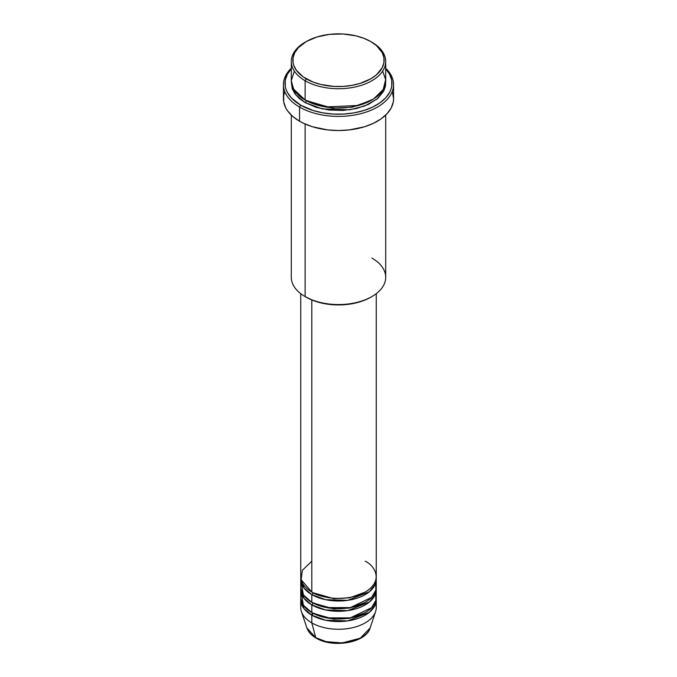 <?xml version="1.0" encoding="UTF-8"?>
<svg xmlns="http://www.w3.org/2000/svg" width="677" height="677" viewBox="0 0 677 677"><rect width="100%" height="100%" fill="white"/><g stroke="black" fill="none" stroke-linecap="round" stroke-linejoin="round"><path stroke-width="1.02" d="M375.667 603.613A37.76 21.799 180 0 1 375.574 611.602L370.091 628.019L360.316 638.157L342.283 642.947L325.975 641.61L315.753 637.632A1.574 0.905 120 0 0 316.041 638.047A1.574 0.905 -60 0 1 315.753 637.632A32.174 18.575 0 0 0 347.927 642.261A32.174 18.575 0 0 0 370.091 628.019C366.088 642.845 332.72 648.473 316.041 638.047C311.361 635.339 308.314 631.996 306.909 628.019A32.174 18.575 0 0 0 315.753 637.632L311.801 622.882L315.753 637.632L306.909 628.019L301.426 611.602A37.76 21.799 180 0 1 301.333 603.613M311.801 561.216L302.374 570.288L301.121 579.715L311.801 592.053A37.76 21.799 0 0 0 352.954 596.775A37.76 21.799 0 0 0 376.26 576.635L376.26 293.657M376.26 579.207A37.76 21.799 180 0 0 376.192 577.921L374.973 584.843L369.405 591.732L347.766 600.338L325.552 599.687L311.801 594.618A1.574 0.905 120 0 0 312.909 592.697L312.368 592.375L312.909 592.697A1.574 0.905 -60 0 1 311.801 594.618L304.058 588.144L300.808 577.921A37.76 21.799 180 0 0 300.74 579.207L300.74 586.917A37.76 21.799 0 0 0 311.801 602.327A37.76 21.799 0 0 0 352.954 607.057A37.76 21.799 0 0 0 376.26 586.917L376.26 579.207A37.76 21.799 180 0 1 352.954 599.348A37.76 21.799 180 0 1 311.801 594.618L311.801 602.327L311.801 594.618A37.76 21.799 180 0 1 300.74 579.207M301.333 583.058L303.389 594.939L311.801 602.327L326.492 607.582L350.263 607.633L371.58 597.427L375.87 590.039L375.667 583.058M376.26 589.481A37.76 21.799 180 0 0 376.192 588.195L374.973 595.125L369.405 602.005L347.766 610.62L325.552 609.96L311.801 604.899A1.574 0.905 120 0 0 312.909 602.97L312.368 602.648L312.909 602.97A1.574 0.905 -60 0 1 311.801 604.899L304.058 598.426L300.808 588.195A37.76 21.799 180 0 0 300.74 589.481L300.74 597.19A37.76 21.799 0 0 0 311.801 612.609A37.76 21.799 0 0 0 352.954 617.331A37.76 21.799 0 0 0 376.26 597.19L376.26 589.481A37.76 21.799 180 0 1 352.954 609.622A37.76 21.799 180 0 1 311.801 604.899L311.801 612.609L311.801 604.899A37.76 21.799 180 0 1 300.74 589.481M301.333 593.34L303.389 605.213L311.801 612.609L326.492 617.856L350.263 617.906L371.58 607.709L375.87 600.313L375.667 593.34M376.26 599.763A37.76 21.799 180 0 0 376.192 598.476L374.973 605.399L369.405 612.287L347.766 620.894L325.552 620.242L311.801 615.173A1.574 0.905 120 0 0 312.909 613.252L312.368 612.93L312.909 613.252A1.574 0.905 -60 0 1 311.801 615.173L304.058 608.699L300.808 598.476A37.76 21.799 180 0 0 300.74 599.763L300.74 607.464A37.76 21.799 0 0 0 311.801 622.882A37.76 21.799 0 0 0 352.954 627.613A37.76 21.799 0 0 0 376.26 607.464L376.26 599.763A37.76 21.799 180 0 1 352.954 619.904A37.76 21.799 180 0 1 311.801 615.173L311.801 622.882L311.801 615.173A37.76 21.799 180 0 1 300.74 599.763M294.343 71.11L291.296 80.622L293.496 88.975L305.124 100.018L305.124 80.749L306.232 78.82A45.63 26.344 180 0 1 306.232 41.568A45.63 26.344 180 0 1 370.768 41.568L363.854 38.293L355.958 35.856L342.968 33.977L329.597 34.358L316.988 36.964L306.232 41.568L298.261 47.779L294.833 52.544L293.09 57.613L293.09 62.775L293.75 65.331L296.348 70.273L303.228 76.907L313.146 82.095L321.042 84.532L334.032 86.411L342.968 86.411L351.744 85.404L360.012 83.423L370.768 78.82L376.437 74.825L382.166 67.844L383.91 62.775L383.91 57.613L382.166 52.544L376.437 45.554L370.768 41.568A45.63 26.344 180 0 1 370.768 78.82A45.63 26.344 180 0 1 306.232 78.82L305.124 80.749A47.204 27.249 0 0 0 371.876 80.749A47.204 27.249 0 0 0 371.876 42.211L371.876 42.211A47.204 27.249 180 0 1 385.704 61.48A47.204 27.249 180 0 1 356.567 86.656A47.204 27.249 180 0 1 305.124 80.749L305.124 100.018A47.204 27.249 0 0 0 356.567 105.925A47.204 27.249 0 0 0 385.704 80.749L385.704 61.48M371.876 258.039A47.204 27.249 180 0 1 371.876 296.577A47.204 27.249 180 0 1 305.124 296.577L306.232 297.22A45.63 26.344 0 0 0 370.768 297.22L363.854 300.495L355.958 302.924L347.403 304.43L338.5 304.929L329.597 304.43L321.042 302.924L313.146 300.495L305.124 296.577A47.204 27.249 0 0 0 356.567 302.484A47.204 27.249 0 0 0 385.704 277.308L385.704 115.107M299.564 107.084A55.065 31.794 0 0 0 372.401 109.657A55.065 31.794 0 0 0 385.704 68.225A55.065 31.794 180 0 1 393.565 84.6A55.065 31.794 180 0 1 359.572 113.973A55.065 31.794 180 0 1 299.564 107.084L299.564 121.217A55.065 31.794 0 0 0 359.572 128.105A55.065 31.794 0 0 0 393.565 98.732L393.303 101.846L391.196 107.965L387.066 113.719L381.066 118.907L373.433 123.307L364.463 126.777L349.247 129.916L338.5 130.526L327.753 129.916L312.537 126.777L303.567 123.307L299.564 121.217L299.564 107.084A55.065 31.794 180 0 1 283.435 84.6A55.065 31.794 180 0 1 291.296 68.225A55.065 31.794 0 0 0 299.564 107.084L300.673 105.155L299.564 107.084M385.704 68.783A53.491 30.888 180 0 1 370.344 108.134A53.491 30.888 180 0 1 300.673 105.155L313.282 110.554L322.971 112.873L333.253 114.058L343.747 114.058L354.029 112.873L363.718 110.554L372.435 107.194L379.856 102.912L385.678 97.877L389.69 92.284L390.967 89.347L391.738 86.343L391.738 80.292L389.69 74.352L385.678 68.758M306.232 100.661L305.691 100.34L306.232 100.661A1.574 0.905 -60 0 1 305.124 102.591L295.536 94.611L291.347 82.035L292.202 88.636L294.893 93.748L299.251 98.461L305.124 102.591A1.574 0.905 120 0 0 306.232 100.661L332.356 108.134L352.311 107.144L371.309 100.34L352.311 107.144L332.356 108.134L306.232 100.661M311.801 299.953L311.801 592.053L311.801 299.953M305.124 124.026L305.124 296.577L305.124 124.026M375.574 611.602A37.76 21.799 180 0 1 349.569 628.315A37.76 21.799 180 0 1 311.801 622.882A37.76 21.799 180 0 1 301.426 611.602M326.771 641.804L338.5 643.15L350.229 641.804M306.232 41.568L305.124 42.211A47.204 27.249 0 0 0 305.124 80.749A47.204 27.249 180 0 1 291.296 61.48A47.204 27.249 180 0 1 305.691 41.889M291.296 61.48L291.296 80.749A47.204 27.249 0 0 0 305.124 100.018L325.519 106.949L358.378 105.468L373.729 98.884L383.233 89.449L385.653 79.556L382.657 71.11M291.322 68.758L287.31 74.352L285.262 80.292L285.262 86.343L286.032 89.347L287.31 92.284L291.322 97.877L300.673 105.155A53.491 30.888 180 0 1 291.296 68.783M385.653 82.035L385.475 85.987L383.673 91.226L377.749 98.461L368.449 104.385L356.567 108.498L343.129 110.436L329.293 110.046L316.252 107.355L305.124 102.591L322.201 108.895L349.781 109.776L364.708 105.984L376.844 99.206L383.952 90.667L385.653 82.035M283.435 84.6L283.435 98.732A55.065 31.794 0 0 0 299.564 121.217L292.709 116.402L287.623 110.901L285.804 107.965L283.697 101.846L283.697 95.618L284.492 92.529M392.508 92.529L393.565 98.732L393.565 84.6M291.296 115.107L291.296 277.308A47.204 27.249 0 0 0 305.124 296.577L305.124 296.577M300.74 293.657L300.74 576.635A37.76 21.799 0 0 0 311.801 592.053C318.537 597.182 345.075 603.249 365.199 592.053C384.604 580.434 374.085 565.109 365.199 561.216M312.909 613.252L333.693 619.184L349.56 618.372L364.632 612.93L349.56 618.372L333.693 619.184L312.909 613.252L311.107 614.767M312.909 602.97L333.693 608.902L349.56 608.09L364.632 602.648L349.56 608.09L333.693 608.902L312.909 602.97M312.909 592.697L333.693 598.629L349.56 597.816L364.632 592.375L349.56 597.816L333.693 598.629L312.909 592.697M371.876 42.211L370.768 41.568M371.876 296.577L370.768 297.22"/></g></svg>
